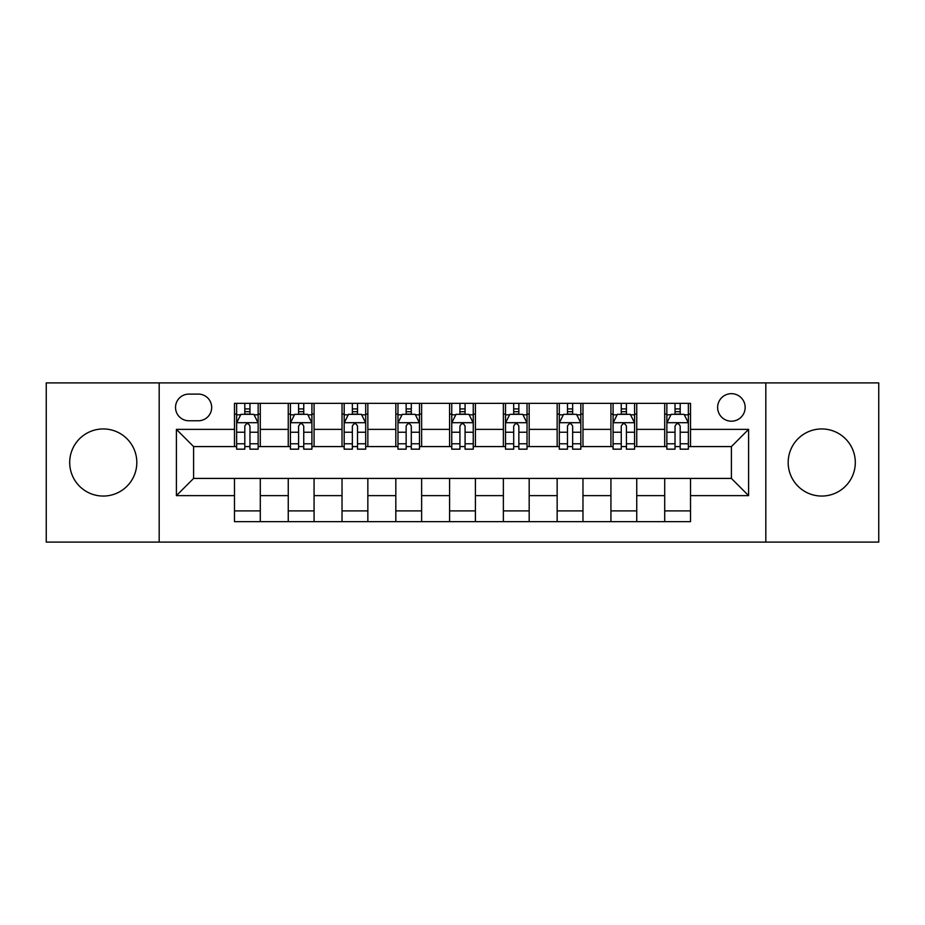 <?xml version="1.0" encoding="UTF-8"?>
<svg xmlns="http://www.w3.org/2000/svg" width="925" height="925" viewBox="0 0 925 925"><rect width="100%" height="100%" fill="white"/><g stroke="black" fill="none" stroke-linecap="round" stroke-linejoin="round"><path stroke-width="1.39" d="M821.747 428.946A33.554 33.554 0 0 0 788.181 462.5A33.554 33.554 0 0 0 821.747 496.054A33.554 33.554 0 0 0 855.301 462.5A33.554 33.554 0 0 0 821.747 428.946M103.253 428.946A33.554 33.554 0 0 0 69.699 462.5A33.554 33.554 0 0 0 103.253 496.054A33.554 33.554 0 0 0 136.819 462.5A33.554 33.554 0 0 0 103.253 428.946M731.397 393.668A13.771 13.771 0 0 0 717.627 407.428A13.771 13.771 0 0 0 731.397 421.199A13.771 13.771 0 0 0 745.168 407.428A13.771 13.771 0 0 0 731.397 393.668M765.819 542.096L878.75 542.096L878.75 382.904L765.819 382.904L765.819 542.096L159.181 542.096L159.181 382.904L46.25 382.904L46.25 542.096L159.181 542.096M188.873 420.771L198.332 420.771A13.332 13.332 0 0 0 211.675 407.428A13.332 13.332 0 0 0 198.332 394.096L188.873 394.096A13.332 13.332 0 0 0 175.53 407.428A13.332 13.332 0 0 0 188.873 420.771M765.819 382.904L159.181 382.904M234.476 495.627L176.398 495.627L176.398 429.373L234.476 429.373L234.476 446.578L193.602 446.578L193.602 478.422L234.476 478.422L234.476 521.654L690.524 521.654L690.524 478.422L731.397 478.422L731.397 446.578L690.524 446.578L690.524 429.373L748.603 429.373L748.603 495.627L690.524 495.627M690.524 429.373L690.524 403.346L234.476 403.346L234.476 429.373M664.705 403.346L664.705 446.578L666.856 446.578M675.03 446.578L680.199 446.578M688.373 446.578L690.524 446.578M664.705 446.578L634.596 446.578M610.928 403.346L610.928 446.578L613.078 446.578M621.253 446.578L626.422 446.578M610.928 446.578L580.819 446.578M557.151 403.346L557.151 446.578L559.301 446.578M567.476 446.578L572.644 446.578M557.151 446.578L527.03 446.578M503.373 403.346L503.373 446.578L505.524 446.578M513.699 446.578L518.856 446.578M503.373 446.578L473.253 446.578M449.596 403.346L449.596 446.578L451.747 446.578M459.922 446.578L465.078 446.578M449.596 446.578L419.476 446.578M395.819 403.346L395.819 446.578L397.97 446.578M406.144 446.578L411.301 446.578M395.819 446.578L365.699 446.578M342.03 403.346L342.03 446.578L344.181 446.578M352.356 446.578L357.524 446.578M342.03 446.578L311.922 446.578M288.253 403.346L288.253 446.578L290.404 446.578M298.578 446.578L303.747 446.578M288.253 446.578L258.144 446.578M234.476 446.578L236.627 446.578M244.801 446.578L249.97 446.578M234.476 478.422L260.295 478.422L260.295 521.654M690.524 478.422L260.295 478.422M260.295 403.346L260.295 446.578M234.476 414.099L236.627 414.099M244.801 414.099L249.97 414.099M258.144 414.099L260.295 414.099M234.476 510.901L260.295 510.901M288.253 478.422L288.253 521.654M314.072 403.346L314.072 446.578M288.253 414.099L290.404 414.099M298.578 414.099L303.747 414.099M311.922 414.099L314.072 414.099M314.072 478.422L314.072 521.654M288.253 510.901L314.072 510.901M342.03 478.422L342.03 521.654M367.849 478.422L367.849 521.654M342.03 510.901L367.849 510.901M367.849 403.346L367.849 446.578M342.03 414.099L344.181 414.099M352.356 414.099L357.524 414.099M365.699 414.099L367.849 414.099M395.819 478.422L395.819 521.654M421.627 478.422L421.627 521.654M395.819 510.901L421.627 510.901M421.627 403.346L421.627 446.578M395.819 414.099L397.97 414.099M406.144 414.099L411.301 414.099M419.476 414.099L421.627 414.099M449.596 478.422L449.596 521.654M475.404 478.422L475.404 521.654M449.596 510.901L475.404 510.901M475.404 403.346L475.404 446.578M449.596 414.099L451.747 414.099M459.922 414.099L465.078 414.099M473.253 414.099L475.404 414.099M503.373 478.422L503.373 521.654M529.181 478.422L529.181 521.654M503.373 510.901L529.181 510.901M529.181 403.346L529.181 446.578M503.373 414.099L505.524 414.099M513.699 414.099L518.856 414.099M527.03 414.099L529.181 414.099M557.151 478.422L557.151 521.654M582.97 478.422L582.97 521.654M557.151 510.901L582.97 510.901M582.97 403.346L582.97 446.578M557.151 414.099L559.301 414.099M567.476 414.099L572.644 414.099M580.819 414.099L582.97 414.099M610.928 478.422L610.928 521.654M636.747 478.422L636.747 521.654M610.928 510.901L636.747 510.901M636.747 403.346L636.747 446.578M610.928 414.099L613.078 414.099M621.253 414.099L626.422 414.099M634.596 414.099L636.747 414.099M664.705 478.422L664.705 521.654M664.705 510.901L690.524 510.901M664.705 414.099L666.856 414.099M675.03 414.099L680.199 414.099M688.373 414.099L690.524 414.099M193.602 446.578L176.398 429.373M193.602 478.422L176.398 495.627M748.603 429.373L731.397 446.578M748.603 495.627L731.397 478.422M249.97 408.931L244.801 408.931M258.144 443.769L249.97 443.769L249.97 449.168L258.144 449.168L258.144 422.922L253.832 414.319L240.928 414.319L236.627 422.922L236.627 449.168L244.801 449.168L244.801 443.769L236.627 443.769M236.627 422.922L236.627 403.346M258.144 422.922L258.144 403.346M244.801 414.319L244.801 403.346M249.97 403.346L249.97 414.319M249.97 443.769L249.97 426.147C248.247 422.829 246.524 422.829 244.801 426.147L244.801 443.769M303.747 408.931L298.578 408.931M311.922 443.769L303.747 443.769L303.747 449.168L311.922 449.168L311.922 422.922L307.62 414.319L294.705 414.319L290.404 422.922L290.404 449.168L298.578 449.168L298.578 443.769L290.404 443.769M290.404 422.922L290.404 403.346M311.922 422.922L311.922 403.346M298.578 414.319L298.578 403.346M303.747 403.346L303.747 414.319M303.747 443.769L303.747 426.147C302.024 422.829 300.301 422.829 298.578 426.147L298.578 443.769M357.524 408.931L352.356 408.931M365.699 443.769L357.524 443.769L357.524 449.168L365.699 449.168L365.699 422.922L361.397 414.319L348.494 414.319L344.181 422.922L344.181 449.168L352.356 449.168L352.356 443.769L344.181 443.769M344.181 422.922L344.181 403.346M365.699 422.922L365.699 403.346M352.356 414.319L352.356 403.346M357.524 403.346L357.524 414.319M357.524 443.769L357.524 426.147C355.801 422.829 354.078 422.829 352.356 426.147L352.356 443.769M411.301 408.931L406.144 408.931M419.476 443.769L411.301 443.769L411.301 449.168L419.476 449.168L419.476 422.922L415.175 414.319L402.271 414.319L397.97 422.922L397.97 449.168L406.144 449.168L406.144 443.769L397.97 443.769M397.97 422.922L397.97 403.346M419.476 422.922L419.476 403.346M406.144 414.319L406.144 403.346M411.301 403.346L411.301 414.319M411.301 443.769L411.301 426.147C409.578 422.829 407.867 422.829 406.144 426.147L406.144 443.769M465.078 408.931L459.922 408.931M473.253 443.769L465.078 443.769L465.078 449.168L473.253 449.168L473.253 422.922L468.952 414.319L456.048 414.319L451.747 422.922L451.747 449.168L459.922 449.168L459.922 443.769L451.747 443.769M451.747 422.922L451.747 403.346M473.253 422.922L473.253 403.346M459.922 414.319L459.922 403.346M465.078 403.346L465.078 414.319M465.078 443.769L465.078 426.147C463.367 422.829 461.644 422.829 459.922 426.147L459.922 443.769M518.856 408.931L513.699 408.931M527.03 443.769L518.856 443.769L518.856 449.168L527.03 449.168L527.03 422.922L522.729 414.319L509.825 414.319L505.524 422.922L505.524 449.168L513.699 449.168L513.699 443.769L505.524 443.769M505.524 422.922L505.524 403.346M527.03 422.922L527.03 403.346M513.699 414.319L513.699 403.346M518.856 403.346L518.856 414.319M518.856 443.769L518.856 426.147C517.144 422.829 515.422 422.829 513.699 426.147L513.699 443.769M572.644 408.931L567.476 408.931M580.819 443.769L572.644 443.769L572.644 449.168L580.819 449.168L580.819 422.922L576.506 414.319L563.602 414.319L559.301 422.922L559.301 449.168L567.476 449.168L567.476 443.769L559.301 443.769M559.301 422.922L559.301 403.346M580.819 422.922L580.819 403.346M567.476 414.319L567.476 403.346M572.644 403.346L572.644 414.319M572.644 443.769L572.644 426.147C570.922 422.829 569.199 422.829 567.476 426.147L567.476 443.769M626.422 408.931L621.253 408.931M634.596 443.769L626.422 443.769L626.422 449.168L634.596 449.168L634.596 422.922L630.295 414.319L617.38 414.319L613.078 422.922L613.078 449.168L621.253 449.168L621.253 443.769L613.078 443.769M613.078 422.922L613.078 403.346M634.596 422.922L634.596 403.346M621.253 414.319L621.253 403.346M626.422 403.346L626.422 414.319M626.422 443.769L626.422 426.147C624.699 422.829 622.976 422.829 621.253 426.147L621.253 443.769M680.199 408.931L675.03 408.931M688.373 443.769L680.199 443.769L680.199 449.168L688.373 449.168L688.373 422.922L684.072 414.319L671.168 414.319L666.856 422.922L666.856 449.168L675.03 449.168L675.03 443.769L666.856 443.769M666.856 422.922L666.856 403.346M688.373 422.922L688.373 403.346M675.03 414.319L675.03 403.346M680.199 403.346L680.199 414.319M680.199 443.769L680.199 426.147C678.476 422.829 676.753 422.829 675.03 426.147L675.03 443.769M288.253 495.627L260.295 495.627M288.253 429.373L260.295 429.373M342.03 429.373L314.072 429.373M342.03 495.627L314.072 495.627M395.819 429.373L367.849 429.373M395.819 495.627L367.849 495.627M449.596 429.373L421.627 429.373M449.596 495.627L421.627 495.627M503.373 429.373L475.404 429.373M503.373 495.627L475.404 495.627M557.151 429.373L529.181 429.373M557.151 495.627L529.181 495.627M610.928 429.373L582.97 429.373M610.928 495.627L582.97 495.627M664.705 429.373L636.747 429.373M664.705 495.627L636.747 495.627M258.029 422.702L236.731 422.702M236.627 414.828L240.673 414.828M254.097 414.828L258.144 414.828M244.801 432.241L236.627 432.241M258.144 432.241L249.97 432.241M249.97 411.671L244.801 411.671M311.806 422.702L290.519 422.702M290.404 414.828L294.451 414.828M307.875 414.828L311.922 414.828M298.578 432.241L290.404 432.241M311.922 432.241L303.747 432.241M303.747 411.671L298.578 411.671M365.595 422.702L344.297 422.702M344.181 414.828L348.228 414.828M361.652 414.828L365.699 414.828M352.356 432.241L344.181 432.241M365.699 432.241L357.524 432.241M357.524 411.671L352.356 411.671M419.372 422.702L398.074 422.702M397.97 414.828L402.005 414.828M415.429 414.828L419.476 414.828M406.144 432.241L397.97 432.241M419.476 432.241L411.301 432.241M411.301 411.671L406.144 411.671M473.149 422.702L451.851 422.702M451.747 414.828L455.794 414.828M469.206 414.828L473.253 414.828M459.922 432.241L451.747 432.241M473.253 432.241L465.078 432.241M465.078 411.671L459.922 411.671M526.926 422.702L505.628 422.702M505.524 414.828L509.571 414.828M522.995 414.828L527.03 414.828M513.699 432.241L505.524 432.241M527.03 432.241L518.856 432.241M518.856 411.671L513.699 411.671M580.703 422.702L559.405 422.702M559.301 414.828L563.348 414.828M576.772 414.828L580.819 414.828M567.476 432.241L559.301 432.241M580.819 432.241L572.644 432.241M572.644 411.671L567.476 411.671M634.481 422.702L613.194 422.702M613.078 414.828L617.125 414.828M630.549 414.828L634.596 414.828M621.253 432.241L613.078 432.241M634.596 432.241L626.422 432.241M626.422 411.671L621.253 411.671M688.269 422.702L666.971 422.702M666.856 414.828L670.903 414.828M684.327 414.828L688.373 414.828M675.03 432.241L666.856 432.241M688.373 432.241L680.199 432.241M680.199 411.671L675.03 411.671"/></g></svg>
